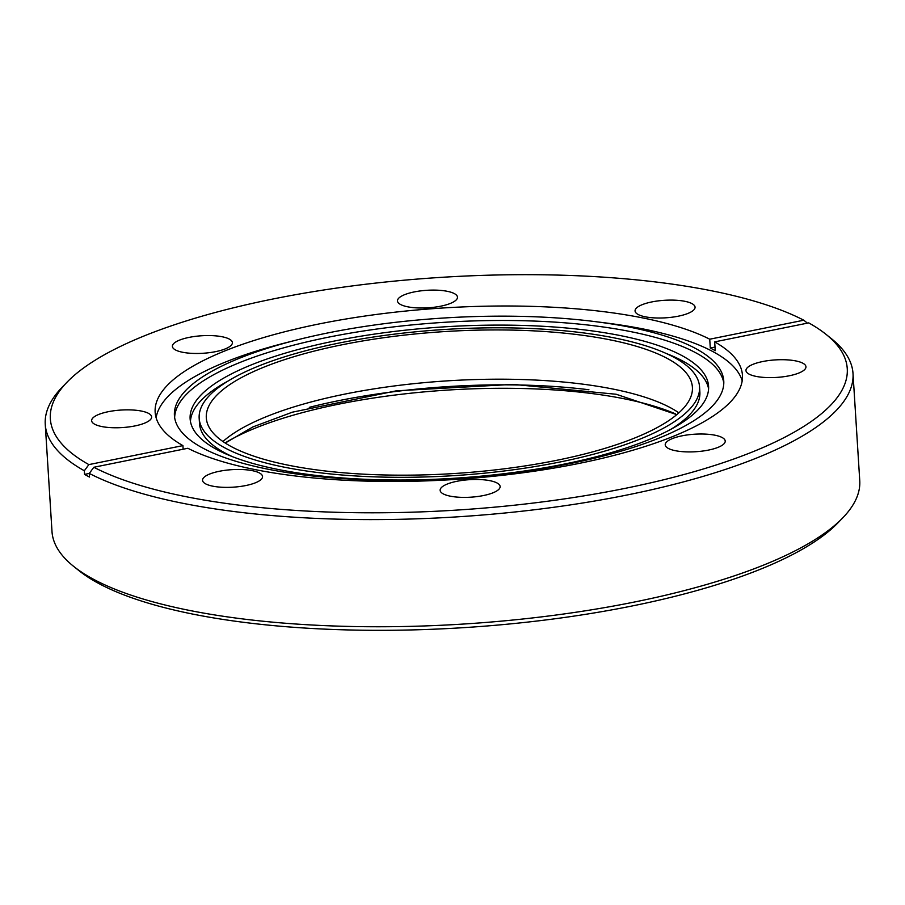 <?xml version="1.0" encoding="UTF-8"?>
<svg xmlns="http://www.w3.org/2000/svg" width="905" height="905" viewBox="0 0 905 905"><rect width="100%" height="100%" fill="white"/><g stroke="black" fill="none" stroke-linecap="round" stroke-linejoin="round"><path stroke-width="1.36" d="M407.691 306.806A30.057 8.779 176.4 0 1 397.476 300.935A30.057 8.779 176.4 0 1 414.852 291.806A30.057 8.779 176.4 0 1 447.274 291.308A30.057 8.779 176.4 0 1 457.478 297.168A30.057 8.779 176.4 0 1 440.102 306.309A30.057 8.779 176.4 0 1 407.691 306.806M182.595 352.26A30.057 8.779 176.4 0 1 172.391 346.4A30.057 8.779 176.4 0 1 189.756 337.26A30.057 8.779 176.4 0 1 222.178 336.762A30.057 8.779 176.4 0 1 232.381 342.633A30.057 8.779 176.4 0 1 215.017 351.762A30.057 8.779 176.4 0 1 182.595 352.26M101.846 426.56A30.057 8.779 176.4 0 1 91.643 420.701A30.057 8.779 176.4 0 1 109.007 411.56A30.057 8.779 176.4 0 1 141.429 411.062A30.057 8.779 176.4 0 1 151.633 416.922A30.057 8.779 176.4 0 1 134.268 426.063A30.057 8.779 176.4 0 1 101.846 426.56M212.754 486.166A30.057 8.779 176.4 0 1 202.55 480.306A30.057 8.779 176.4 0 1 219.915 471.166A30.057 8.779 176.4 0 1 252.337 470.668A30.057 8.779 176.4 0 1 262.541 476.539A30.057 8.779 176.4 0 1 245.176 485.668A30.057 8.779 176.4 0 1 212.754 486.166M450.339 496.178A30.057 8.779 176.4 0 1 440.135 490.318A30.057 8.779 176.4 0 1 457.5 481.177A30.057 8.779 176.4 0 1 489.922 480.679A30.057 8.779 176.4 0 1 500.126 486.539A30.057 8.779 176.4 0 1 482.761 495.68A30.057 8.779 176.4 0 1 450.339 496.178M675.435 450.713A30.057 8.779 176.4 0 1 665.22 444.853A30.057 8.779 176.4 0 1 682.596 435.712A30.057 8.779 176.4 0 1 715.007 435.215A30.057 8.779 176.4 0 1 725.222 441.074A30.057 8.779 176.4 0 1 707.846 450.215A30.057 8.779 176.4 0 1 675.435 450.713M756.173 376.412A30.057 8.779 176.4 0 1 745.969 370.552A30.057 8.779 176.4 0 1 763.334 361.412A30.057 8.779 176.4 0 1 795.755 360.914A30.057 8.779 176.4 0 1 805.959 366.785A30.057 8.779 176.4 0 1 788.594 375.914A30.057 8.779 176.4 0 1 756.173 376.412M645.276 316.807A30.057 8.779 176.4 0 1 635.061 310.947A30.057 8.779 176.4 0 1 652.437 301.806A30.057 8.779 176.4 0 1 684.859 301.308A30.057 8.779 176.4 0 1 695.063 307.168A30.057 8.779 176.4 0 1 677.687 316.309A30.057 8.779 176.4 0 1 645.276 316.807M825.982 334.318A399.241 116.621 -3.6 0 0 808.731 322.881L714.69 341.875A294.227 85.952 176.4 0 1 742.451 375.27A294.227 85.952 176.4 0 1 572.424 464.729A294.227 85.952 176.4 0 1 255.074 469.593A294.227 85.952 176.4 0 1 187.867 448.269L93.826 467.263A399.241 116.621 -3.6 0 0 604.11 492.399A399.241 116.621 -3.6 0 0 825.982 334.318L831.446 338.696A404.682 118.216 176.4 0 1 853.008 373.516L859.75 480.668A404.682 118.216 176.4 0 1 842.713 517.909L837.849 522.943A399.241 116.621 176.4 0 1 193.319 614.201A399.241 116.621 176.4 0 1 79.018 570.682L73.554 566.304A404.682 118.216 176.4 0 1 51.992 531.484L45.25 424.332A404.682 118.216 176.4 0 1 62.287 387.091L67.151 382.057A399.241 116.621 -3.6 0 0 88.871 464.604L182.923 445.611A294.227 85.952 176.4 0 1 155.151 412.216A294.227 85.952 176.4 0 1 325.189 322.746A294.227 85.952 176.4 0 1 642.527 317.881A294.227 85.952 176.4 0 1 709.735 339.205L803.787 320.212A399.241 116.621 -3.6 0 0 711.681 290.799A399.241 116.621 -3.6 0 0 67.151 382.057M842.713 517.909A404.682 118.216 176.4 0 1 189.417 610.411A404.682 118.216 176.4 0 1 73.554 566.304M853.008 373.516A404.682 118.216 176.4 0 1 619.144 496.562A404.682 118.216 176.4 0 1 182.674 503.259A404.682 118.216 176.4 0 1 89.29 473.428L89.516 477.059A404.682 118.216 176.4 0 1 84.561 474.401L84.335 470.77A404.682 118.216 176.4 0 1 45.25 424.332M183.149 449.219L182.923 445.611M742.191 380.858A294.227 85.952 -3.6 0 0 643.229 328.979A294.227 85.952 -3.6 0 0 604.687 322.814L594.234 321.501A275.222 80.398 176.4 0 1 630.299 327.271A275.222 80.398 176.4 0 1 723.762 380.948A275.222 80.398 176.4 0 1 564.709 464.638A275.222 80.398 176.4 0 1 267.88 469.186A275.222 80.398 176.4 0 1 174.416 415.519A275.222 80.398 176.4 0 1 295.46 340.303A275.222 80.398 176.4 0 1 594.234 321.501M295.46 340.303L285.267 342.905A294.227 85.952 -3.6 0 0 156.124 417.725M84.335 470.77L88.871 464.604M723.796 383.12A275.222 80.398 -3.6 0 0 630.57 331.592A275.222 80.398 -3.6 0 0 337.09 335.506A275.222 80.398 -3.6 0 0 174.642 417.669M278.344 469.514A259.735 75.873 176.4 0 1 190.129 418.868A259.735 75.873 176.4 0 1 340.235 339.884A259.735 75.873 176.4 0 1 620.378 335.585A259.735 75.873 176.4 0 1 708.581 386.243A259.735 75.873 176.4 0 1 558.487 465.227A259.735 75.873 176.4 0 1 278.344 469.514M228.037 381.062A259.735 75.873 -3.6 0 0 190.446 421.447M699.542 386.808A250.685 73.226 176.4 0 1 554.675 463.043A250.685 73.226 176.4 0 1 284.306 467.184A250.685 73.226 176.4 0 1 199.168 418.291A250.685 73.226 176.4 0 1 344.036 342.067A250.685 73.226 176.4 0 1 614.416 337.927A250.685 73.226 176.4 0 1 699.542 386.808L699.87 392.001A250.685 73.226 176.4 0 1 671.001 429.23M609.71 339.771A243.536 71.133 -3.6 0 0 347.045 343.798A243.536 71.133 -3.6 0 0 206.306 417.85A243.536 71.133 -3.6 0 0 289.012 465.34A243.536 71.133 -3.6 0 0 551.677 461.312A243.536 71.133 -3.6 0 0 692.404 387.261A243.536 71.133 -3.6 0 0 609.71 339.771M675.368 413.823A259.373 75.771 -3.6 0 0 624.111 398.766A259.373 75.771 -3.6 0 0 226.544 442.059M709.735 339.205L710.289 348.018A294.227 85.952 -3.6 0 1 715.244 350.688L714.69 341.875M93.826 467.263L89.29 473.428L84.561 474.401M803.787 320.212L807.407 323.142M715.018 347.068L710.289 348.018M708.592 388.845A259.735 75.873 -3.6 0 0 666.238 353.482M232.8 456.81A250.685 73.226 176.4 0 1 199.496 423.483L199.168 418.291M678.863 412.838A243.536 71.133 -3.6 0 0 612.809 389.026A243.536 71.133 -3.6 0 0 222.947 441.527M588.917 389.75A259.373 75.771 -3.6 0 0 309.284 407.341M676.782 414.637L616.158 394.252L513.056 384.365L396.333 390.824L292.349 412.182L252.868 426.945L225.243 443.054"/></g></svg>
